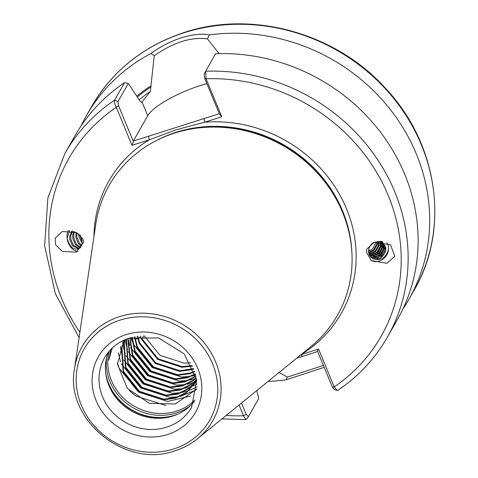 <?xml version="1.0" encoding="UTF-8"?>
<svg xmlns="http://www.w3.org/2000/svg" width="478" height="478" viewBox="0 0 478 478"><rect width="100%" height="100%" fill="white"/><g stroke="black" fill="none" stroke-linecap="round" stroke-linejoin="round"><path stroke-width="0.72" d="M370.689 260.086A12.075 10.444 127.1 0 0 388.214 251.374A12.075 10.444 127.1 0 0 388.518 249.438A12.075 10.444 127.1 0 0 386.893 242.746M394.852 256.387L390.49 244.796L374.352 242.203L366.913 248.954L366.435 252.169L371.275 260.552L386.786 263.336L394.852 256.387M83.65 242.346L82.921 239.09L76.57 232.553L62.325 231.501L55.215 238.181L55.49 244.599L62.271 251.356L76.086 252.193L83.65 242.346M78.159 251.243A12.075 7.708 70 0 1 67.464 240.231A12.075 7.708 70 0 1 67.105 238.271A12.075 7.708 70 0 1 68.468 230.51M279.08 372.47L287.344 377.106L323.427 365.461M197.026 388.859L175.366 403.982L149.345 403.307L127.25 388.267L117.445 364.212L123.916 340.175M112.324 347.93L108.679 360.119L110.824 349.412M194.373 401.43A50.071 45.942 29.6 0 1 174.655 415.43A50.071 45.942 29.6 0 1 173.006 415.991A50.071 45.942 29.6 0 1 106.23 376.503A50.071 45.942 29.6 0 1 108.195 352.406M221.804 116.746L219.522 114.194L204.721 78.47L204.082 74.21L205.654 71.234A185.566 170.258 29.6 0 1 376.216 157.573A185.566 170.258 29.6 0 1 387.491 336.978L397.457 319.465A185.566 170.258 29.6 0 0 386.176 140.06A185.566 170.258 29.6 0 0 215.62 53.715L205.654 71.234L206.066 78.756L221.804 116.746L204.584 122.219L176.191 129.789L149.214 139.827L131.988 145.3L116.256 107.317C114.624 104.156 114.075 101.778 114.601 100.183L124.567 82.67L128.277 83.447L139.851 100.762L141.578 102.501L150.319 91.483L154.245 55.783L150.952 53.464C160.279 46.647 170.401 41.425 181.329 37.798C192.335 34.464 201.68 33.49 209.376 34.888A185.566 170.258 29.6 0 1 392.468 112.33A185.566 170.258 29.6 0 1 409.043 299.097A185.566 170.258 29.6 0 1 402.87 309.063M74.508 368.825C64.56 419.505 125.547 469.079 175.127 450.766C183.421 448.119 190.865 444.122 197.468 438.774A75.112 68.916 29.6 0 0 209.585 350.308A75.112 68.916 29.6 0 0 119.673 316.591A75.112 68.916 29.6 0 0 74.508 368.825L95.737 224.385A131.354 120.522 29.6 0 1 170.389 134.503A131.354 120.522 29.6 0 1 174.727 133.039A131.354 120.522 29.6 0 1 349.89 236.622A131.354 120.522 29.6 0 1 310.778 346.723L197.468 438.774A75.112 68.916 29.6 0 1 175.229 450.706M324.215 367.355L286.125 379.795A185.566 170.258 29.6 0 1 268.164 381.336M81.051 125.983A185.566 170.258 29.6 0 1 86.458 115.586A185.566 170.258 29.6 0 1 150.952 53.464M79.892 234.865A9.721 6.208 70 0 1 81.642 239.12A9.721 6.208 70 0 1 79.521 248.303L78.715 248.721L72.495 245.806L69.896 239.783L69.668 236.491L71.939 230.904M72.477 231.029L70.684 236.12L70.911 239.412L73.51 245.435L79.211 248.494M74.431 231.615L73.666 235.033L73.893 238.325L76.492 244.348L80.543 247.347M80.113 247.819L75.476 244.718L72.877 238.695L72.65 235.403L73.72 231.37M76.785 232.666L76.874 237.237L79.473 243.266L81.583 245.345M81.272 246.146L78.458 243.631L75.859 237.608L75.936 232.242M79.659 234.656L82.013 241.551M81.995 243.218L78.846 236.52L78.595 233.808M368.652 252.486L373.545 249.904L376.795 244.085L376.999 241.557M377.524 241.48L377.357 244.509L374.107 250.329L368.723 252.987M375.899 241.766L375.702 243.26L372.458 249.086L368.586 251.398M373.384 242.567A9.721 8.407 127.1 0 0 368.861 249.098A9.721 8.407 127.1 0 0 371.633 257.869A9.721 8.407 127.1 0 0 372.595 258.484C380.285 261.358 385.591 258.347 388.518 249.438M371.37 257.66L373.228 258.55L381.814 256.148L385.059 250.329L385.202 247.048L382.269 241.551M382.185 241.492L385.764 247.473L385.621 250.753C383.009 257.839 378.672 260.414 372.595 258.484M370.605 256.925L371.573 257.301L380.159 254.899L383.404 249.08L383.547 245.8L381.737 241.438M381.958 241.462L384.109 246.224L383.965 249.504L380.721 255.324L372.135 257.726L370.856 257.188M369.936 256.059L378.504 253.651L381.755 247.831L381.892 244.551L380.876 241.366M381.199 241.39L382.454 244.975L382.316 248.255L379.066 254.075L370.151 256.369M369.369 255.049L376.855 252.402L380.1 246.582L380.243 243.302L379.771 241.336M380.171 241.342L380.805 243.726L380.661 247.006L377.417 252.826L369.548 255.407M368.932 253.878L375.2 251.153L378.445 245.334L378.48 241.384M378.94 241.354L379.006 245.758L375.762 251.577L369.064 254.296M196.757 380.912L186.426 392.862L175.641 398.18L163.351 399.865L139.146 391.984L123.145 372.075L121.549 347.584L124.591 339.876M124.633 339.858L121.932 346.92L123.521 371.412L139.522 391.321L163.727 399.202L176.018 397.517L186.802 392.199L196.303 381.761M196.117 382.095L196.763 380.948M125.29 339.571L124.244 342.846L125.839 367.337L141.841 387.252L166.045 395.133L178.33 393.442L189.121 388.13L196.721 380.59M196.733 380.709L188.744 388.793L177.953 394.105L165.663 395.796L141.464 387.915L125.463 368L123.868 343.509L125.14 339.637M126.479 339.093L128.158 363.262L144.159 383.177L168.358 391.058L180.648 389.373L191.433 384.055L196.566 379.514M196.601 379.729L191.057 384.718L180.272 390.036L167.981 391.721L143.776 383.84L127.781 363.925L126.258 339.183M128.074 338.508L130.476 359.193L146.471 379.102L170.676 386.983L182.966 385.298L193.751 379.98L196.297 377.955M196.35 378.235L193.375 380.643L182.59 385.961L170.299 387.646L146.095 379.765L130.1 359.856L127.787 338.609M130.004 337.886L132.794 355.118L148.789 375.033L172.994 382.914L185.285 381.223L195.89 376.037M195.968 376.371L184.908 381.886L172.618 383.577L148.413 375.696L132.412 355.781L129.669 337.988M132.257 337.277L135.107 351.043L151.108 370.958L175.312 378.839L187.603 377.154L195.317 373.82M195.424 374.202L187.227 377.817L174.936 379.502L150.731 371.621L134.73 351.706L131.868 337.372M134.82 336.715L137.425 346.974L153.426 366.883L177.631 374.764L189.915 373.079L194.534 371.34M194.677 371.759L189.539 373.742L177.248 375.427L153.05 367.546L137.049 347.637L134.384 336.805M137.73 336.261L139.743 342.899L155.744 362.814L179.943 370.695L193.5 368.598M193.686 369.064L191.857 369.667L179.567 371.358L155.362 363.477L139.367 343.562L137.234 336.327M190.65 362.814L184.203 363.208L159.999 355.327L144.183 335.861M143.747 335.861L142.062 338.824L158.057 358.739L182.261 366.62L192.132 365.58M192.377 366.094L181.885 367.283L157.68 359.402L141.685 339.488L140.466 335.986M368.61 250.765L369.608 250.305L368.514 249.48M69.585 230.569L67.105 238.271C69.878 247.371 74.018 250.717 79.521 248.303M301.021 354.646L318.551 349.071L334.23 386.929L337.193 390.401L337.85 390.341C358.643 376.252 375.194 358.464 387.491 336.978M241.51 402.996L246.206 414.342L248.452 416.589L246.284 419.361L245.883 419.588L243.511 415.77L239.048 404.997M128.277 83.447L117.97 101.575L114.601 100.183A185.566 170.258 29.6 0 0 64.906 153.462L74.873 135.949A185.566 170.258 29.6 0 1 124.567 82.67M248.452 416.589L258.723 398.538L256.811 390.562M209.376 34.888L207.422 38.873L219.115 53.62M136.911 96.084A160.052 146.854 29.6 0 1 150.701 85.95M286.125 379.795L287.344 377.106M111.995 348.665L112.115 348.127M165.926 405.517L136.075 396.095L129.365 390.675M190.393 396.089L167.623 401.442L138.393 392.026L119.052 368.102L117.385 363.208M196.255 389.911L180.29 396.423M178.127 396.806L169.935 397.367L140.705 387.951L121.352 363.985M120.54 361.798L118.347 352.71M197.091 386.774L189.413 390.442M188.762 390.675L182.608 392.354M180.445 392.737L172.253 393.298L143.024 383.876L123.671 359.91M122.858 357.729L121.065 351.073M120.928 350.32L120.408 346.466M197.032 384.031L193.883 385.519M193.692 385.603L191.732 386.367M191.081 386.6L184.92 388.279M182.757 388.662L174.572 389.223L145.342 379.801L125.989 355.841M125.176 353.654L123.384 346.998M123.246 346.251L122.888 343.879M122.858 343.628L122.691 342.057M196.56 381.295L196.201 381.444M196.01 381.528L194.05 382.298M193.399 382.525L187.239 384.204M185.076 384.587L176.89 385.149L147.66 375.732L128.307 351.766M127.495 349.579L125.702 342.929M125.565 342.176L125.206 339.81M195.717 378.457L189.557 380.135M187.394 380.518L179.208 381.074L149.978 371.657L130.625 347.691M129.807 345.51L128.02 338.854M195.669 375.134L191.875 376.061M189.712 376.443L181.521 377.005L152.291 367.582L132.938 343.616M132.125 341.435L130.972 337.605M194.719 371.878L194.193 371.986M135.274 339.589L137.706 338.424M138.19 338.191L140.771 336.96M117.97 101.575L118.598 105.859L133.398 141.584L133.326 141.07L219.324 113.722M206.872 83.656A47.424 12.195 -22.5 0 0 147.75 115.712L133.326 141.07M207.422 38.873C191.081 36.752 173.359 42.387 154.245 55.783M337.193 390.401L334.074 389.421L332.33 386.953L317.404 350.912L318.551 349.071M317.643 351.503L296.611 358.225M226.154 415.472A179.674 164.85 29.6 0 0 243.511 415.77L246.206 414.342M300.877 354.694L302.544 356.301M204.721 78.47L206.066 78.756A179.674 164.85 29.6 0 1 388.1 195.149A179.674 164.85 29.6 0 1 334.23 386.929L332.33 386.953M118.598 105.859L116.256 107.317A179.674 164.85 29.6 0 0 79.886 332.258M301.236 354.473A133.715 122.679 29.6 0 0 346.377 208.45A133.715 122.679 29.6 0 0 204.584 122.219L204.07 118.574M133.398 141.584L131.988 145.3M93.951 236.55A133.715 122.679 29.6 0 1 149.214 139.827L148.7 136.176M376.574 258.783L380.876 256.112L385.202 247.09M374.925 257.534L379.221 254.864L383.553 245.841M373.27 256.286L377.566 253.615L381.898 244.593M369.07 250.568L368.711 249.863M167.653 434.484A55.962 51.349 29.6 0 1 96.138 400.678A55.962 51.349 29.6 0 1 126.258 334.558A55.962 51.349 29.6 0 1 197.773 368.365A55.962 51.349 29.6 0 1 167.653 434.484M104.592 357.723A50.071 45.942 -150.4 0 0 111.798 411.45A50.071 45.942 -150.4 0 0 166.631 427.189A50.071 45.942 -150.4 0 0 191.636 407.244L196.679 380.303L184.239 353.959L158.594 337.922L129.203 338.131C118.299 341.74 110.095 348.271 104.592 357.723M194.887 399.984A50.805 46.611 29.6 0 1 176.376 411.194A50.805 46.611 29.6 0 1 125.087 399.566A50.805 46.611 29.6 0 1 109.175 351.222M190.764 405.422A51.839 47.561 29.6 0 1 176.268 412.98A51.839 47.561 29.6 0 1 106.606 357.544M177.977 414.091A51.839 47.561 29.6 0 1 175.044 415.125A51.839 47.561 29.6 0 1 105.686 372.965M175.581 415.089A51.72 47.453 29.6 0 1 174.823 415.334A51.72 47.453 29.6 0 1 106.056 375.535M86.458 115.586L91.555 106.624A185.566 170.258 29.6 0 1 184.221 32.707A185.566 170.258 29.6 0 1 387.419 91.035A185.566 170.258 29.6 0 1 414.139 290.14L409.043 299.097M156.653 140.418A130.177 119.44 29.6 0 1 176.203 132.257A130.177 119.44 29.6 0 1 351.826 251.452M162.699 137.568A130.177 119.44 29.6 0 1 176.119 132.406A130.177 119.44 29.6 0 1 351.187 244.796M170.389 134.503L171.59 134.073A130.297 119.548 29.6 0 1 175.892 132.615A130.297 119.548 29.6 0 1 349.651 235.367L349.89 236.622M173.657 448.979A72.196 66.239 29.6 0 1 81.397 405.368A72.196 66.239 29.6 0 1 120.259 320.063A72.196 66.239 29.6 0 1 212.513 363.674A72.196 66.239 29.6 0 1 173.657 448.979M139.355 99.663A156.109 143.233 29.6 0 1 150.319 91.483M137.473 96.903A159.054 145.933 29.6 0 1 151.084 86.871M141.978 101.784L147.75 115.712M205.654 71.234L204.088 74.192M91.555 106.624C112.611 70.625 143.633 45.864 184.616 32.355C252.743 9.697 336.847 33.436 386.314 89.153C438.183 144.649 450.031 229.207 414.139 290.14M64.906 153.462L47.92 197.773L44.645 245.704L55.317 293.558L79.085 337.671M221.906 418.919L245.883 419.588M248.399 416.673L246.284 419.361"/></g></svg>
